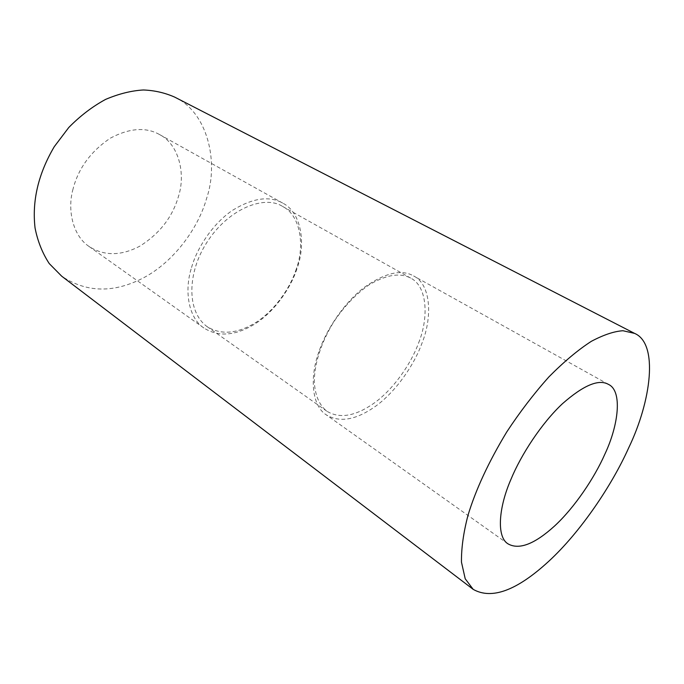 <?xml version="1.0" encoding="UTF-8"?>
<svg xmlns="http://www.w3.org/2000/svg" width="684" height="684" viewBox="0 0 684 684"><rect width="100%" height="100%" fill="white"/><g stroke="black" fill="none" stroke-linecap="round" stroke-linejoin="round"><path stroke-width="0.51" stroke-dasharray="3.42 2.56" d="M318.898 351.85C309.561 377.192 311.75 405.621 326.088 414.726C339.615 423.028 356.338 420.044 376.251 405.766C396.164 391.154 414.034 365.076 421.823 343.607C432.596 317.316 431.074 284.424 413.598 275.943C401.448 269.009 385.024 272.813 364.324 287.34C344.052 302.721 326.123 329.962 318.898 351.85M418.608 342.923C428.894 317.718 427.389 286.245 410.656 278.08C400.106 272.463 386.238 274.729 369.052 284.877C355.68 294.214 343.804 306.74 333.424 322.446C321.172 342.761 314.785 362.255 314.264 380.937C314.888 394.848 319.052 404.919 326.755 411.152C339.717 419.104 355.766 416.24 374.892 402.568C394.01 388.546 411.152 363.52 418.608 342.923M191.554 267.512C197.214 247.369 213.314 223.095 232.842 210.116C252.883 197.967 269.496 195.615 282.68 203.08C301.533 212.416 306.056 243.914 297.104 268.231C290.845 288.152 274.429 311.673 254.987 323.934C235.501 335.844 218.478 337.203 203.909 328.004C188.459 317.983 184.039 290.734 191.554 267.512M296.326 268.906C290.315 288.049 274.549 310.664 255.876 322.463C237.16 333.92 220.829 335.254 206.884 326.465C186.424 311.34 187.331 272.668 206.765 242.581C228.465 208.432 264.674 194.752 282.577 206.431C300.592 215.4 304.91 245.556 296.326 268.906M73.034 189.006C67.023 210.142 73.017 235.92 89.005 246.437C104.062 256.132 120.991 256.047 139.775 246.189C159.56 233.706 172.445 217.153 178.438 196.513C185.817 174.172 179.054 144.35 159.552 134.551C145.854 126.839 129.447 128.045 110.338 138.168C90.81 151.369 78.378 168.315 73.034 189.006M174.642 97.094C207.799 112.33 219.042 162.245 206.568 198.514C198.403 227.857 174.215 261.433 144.136 277.499C114.142 293.291 86.671 292.855 61.705 276.199M608.512 384.417L413.598 275.943M507.99 543.84L326.088 414.726M89.005 246.437L203.909 328.004M159.552 134.551L282.68 203.08M206.884 326.465L326.755 411.152M282.577 206.431L410.656 278.08"/><path stroke-width="1.03" d="M511.059 479.116C521.028 454.826 541.668 423.08 562.462 403.705C583.486 385.22 598.833 378.791 608.512 384.417C622.671 390.923 618.567 425.217 604.836 454.219C594.49 477.774 574.56 507.614 554.51 526.064C534.512 544.199 519.002 550.124 507.99 543.84C496.353 536.854 498.619 507.425 511.059 479.116M473.208 589.377L61.705 276.199L49.265 263.605C42.417 253.157 37.68 241.272 35.055 227.969C31.917 200.831 38.33 173.727 54.284 146.658L68.759 127.515C80.139 115.929 92.425 106.559 105.61 99.394C118.819 93.802 131.413 90.664 143.375 89.98C154.404 90.391 164.827 92.767 174.642 97.094L634.607 333.399L622.996 330.74C614.241 331.27 603.698 334.792 591.369 341.307C578.048 349.9 563.864 361.785 548.816 376.978C533.785 393.822 519.737 412.178 506.69 432.049C488.65 461.914 475.739 489.693 467.967 515.394C463.453 532.716 461.281 548.303 461.469 562.145L465.214 578.792L473.208 589.377C491.745 599.859 516.873 590.548 548.585 561.444C580.434 532.212 611.983 485.255 628.664 447.892C651.194 401.217 658.769 343.616 634.607 333.399"/></g></svg>
